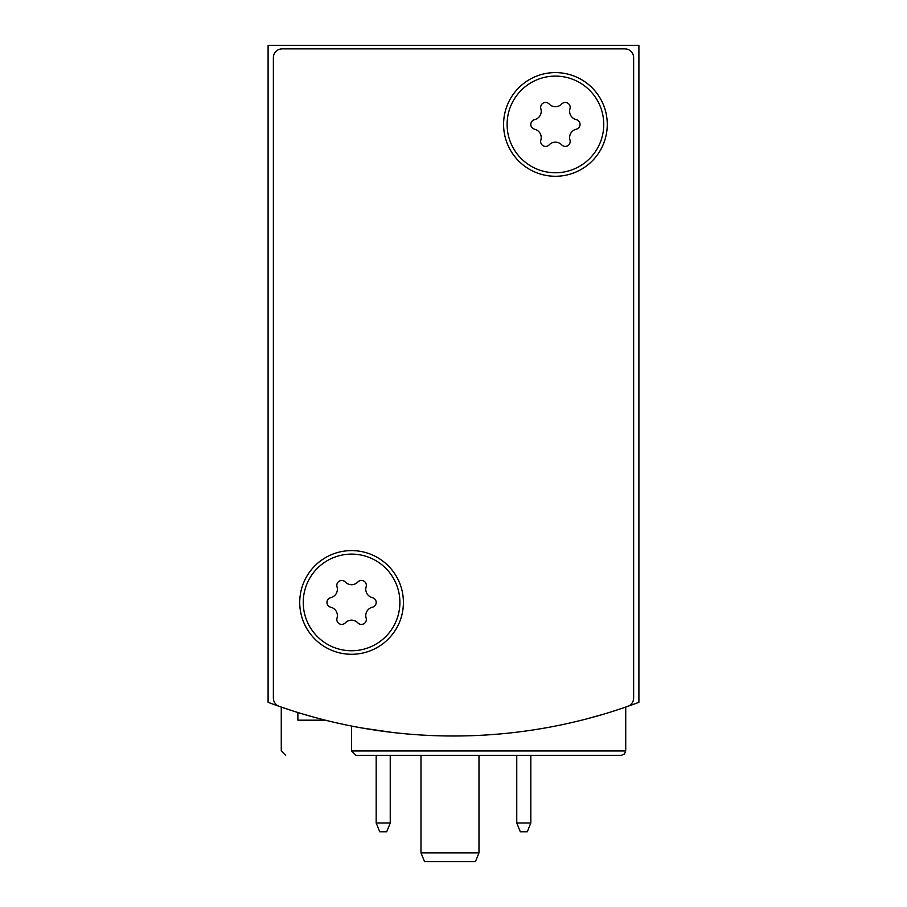<?xml version="1.0" encoding="UTF-8"?>
<svg xmlns="http://www.w3.org/2000/svg" width="907" height="907" viewBox="0 0 907 907"><rect width="100%" height="100%" fill="white"/><g stroke="black" fill="none" stroke-linecap="round" stroke-linejoin="round"><path stroke-width="1.36" d="M268.098 45.35L268.098 702.324A527.216 527.216 0 0 0 638.902 702.324L638.902 45.35L268.098 45.35M392.062 732.403L362.12 728.015M368.888 729.16L391.994 732.403M585.729 719.149L604.096 714.036M615.218 710.578L625.728 707.075L615.275 710.566M285.671 755.327L281.272 750.939L281.272 707.075L291.782 710.578M291.816 710.589L281.624 707.199M351.576 750.939L625.728 750.939L624.458 754.023L621.329 755.327L355.963 755.327L351.576 750.939L351.576 726.053M621.329 755.327L403.173 755.327M325.33 720.181L297.881 720.181L297.881 712.505M390.237 755.327L390.237 822.989L376.178 822.989L376.178 755.327M390.237 822.989L386.688 831.776L379.727 831.776L376.178 822.989M530.822 755.327L530.822 822.989L516.763 822.989L516.763 755.327M530.822 822.989L527.273 831.776L520.312 831.776L516.763 822.989M478.987 755.327L478.987 852.863L420.984 852.863L420.984 755.327M420.984 852.863L424.544 861.65L475.427 861.65L478.987 852.863M282.156 48.865L624.844 48.865A8.787 8.787 0 0 1 633.63 57.651L633.63 698.073A8.787 8.787 0 0 1 627.746 706.372A527.216 527.216 0 0 1 279.254 706.372A8.787 8.787 0 0 1 273.37 698.073L273.37 57.651A8.787 8.787 0 0 1 282.156 48.865M403.411 602.441A51.846 51.846 0 0 1 325.647 647.337A51.846 51.846 0 0 1 325.647 557.544A51.846 51.846 0 0 1 403.411 602.441M607.271 124.429A51.846 51.846 0 0 1 529.507 169.326A51.846 51.846 0 0 1 529.507 79.533A51.846 51.846 0 0 1 607.271 124.429M555.424 76.109A48.332 48.332 0 0 1 597.282 148.601A48.332 48.332 0 0 1 513.577 148.601A48.332 48.332 0 0 1 555.424 76.109M534.608 119.645A8.617 8.617 0 0 0 540.867 108.795A4.92 4.92 0 0 1 549.166 104.01A8.617 8.617 0 0 0 561.694 104.01A4.92 4.92 0 0 1 569.981 108.795A8.617 8.617 0 0 0 576.251 119.645A4.92 4.92 0 0 1 576.251 129.225A8.617 8.617 0 0 0 569.981 140.063A4.92 4.92 0 0 1 561.694 144.859A8.617 8.617 0 0 0 549.166 144.859A4.92 4.92 0 0 1 540.867 140.063A8.617 8.617 0 0 0 534.608 129.225A4.92 4.92 0 0 1 534.608 119.645M351.576 554.109A48.332 48.332 0 0 1 393.423 626.601A48.332 48.332 0 0 1 309.718 626.601A48.332 48.332 0 0 1 351.576 554.109M330.749 597.645A8.617 8.617 0 0 0 337.019 586.806A4.92 4.92 0 0 1 345.306 582.011A8.617 8.617 0 0 0 357.834 582.011A4.92 4.92 0 0 1 366.133 586.806A8.617 8.617 0 0 0 372.392 597.645A4.92 4.92 0 0 1 372.392 607.225A8.617 8.617 0 0 0 366.133 618.075A4.92 4.92 0 0 1 357.834 622.86A8.617 8.617 0 0 0 345.306 622.86A4.92 4.92 0 0 1 337.019 618.075A8.617 8.617 0 0 0 330.749 607.225A4.92 4.92 0 0 1 330.749 597.645M625.728 750.939L625.728 707.075"/></g></svg>
